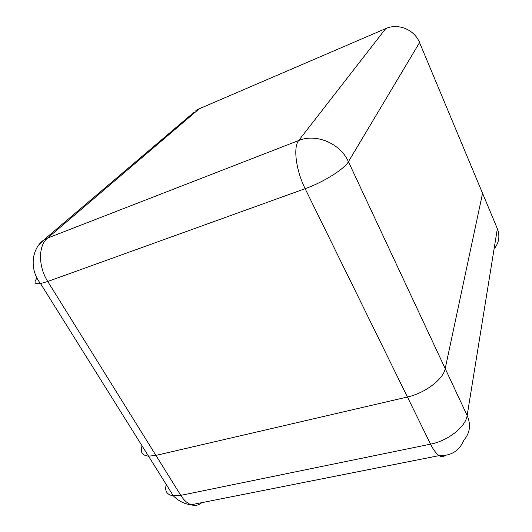 <?xml version="1.0" encoding="UTF-8"?>
<svg xmlns="http://www.w3.org/2000/svg" width="532" height="532" viewBox="0 0 532 532"><rect width="100%" height="100%" fill="white"/><g stroke="black" fill="none" stroke-linecap="round" stroke-linejoin="round"><path stroke-width="0.8" d="M481.147 189.904L482.564 193.302L445.204 368.603C443.422 379.163 425.002 393.195 407.426 397.012L155.929 455.405L148.514 456.157C142.084 455.425 139.936 451.994 142.077 445.869M37.745 246.442L43.245 240.398L47.534 238.11L298.711 140.508L385.72 28.602L199.227 108.787L47.534 238.11C38.224 245.412 38.124 266.565 47.747 281.488L180.787 495.365L430.574 444.154L305.135 188.687L47.747 281.488L40.512 283.543L148.514 456.157L155.929 455.405L407.426 397.012C425.002 393.195 443.422 379.163 445.204 368.603L482.564 193.302L419.555 42.58L348.42 161.708L467.149 415.519L497.353 228.674L482.564 193.302M193.701 112.518L43.245 240.398C31.122 249.628 29.626 270.023 40.512 283.543C34.627 284.401 33.463 282.592 37.021 278.116M418.737 40.811L419.788 41.39L419.555 42.58C414.481 29.626 398.129 22.909 385.72 28.602L387.116 27.877M348.42 161.708C344.497 168.977 323.296 182.29 305.135 188.687C295.985 170.513 293.019 146.972 298.711 140.508C316.194 133.173 340.374 143.421 348.42 161.708M199.886 108.309L195.843 110.696L201.555 107.67M495.784 224.923L497.353 228.674C500.027 235.676 499.169 242.14 494.78 248.078M467.149 415.519C465.813 426.717 447.991 440.862 430.574 444.154C433.434 449.899 436.273 453.729 439.099 455.631C451.123 456.024 459.422 450.823 463.99 440.017C470.035 432.888 471.086 424.716 467.149 415.519M148.514 456.157L173.346 495.844C178.453 501.038 184.398 504.01 191.181 504.768C187.344 503.378 183.879 500.246 180.787 495.365L173.346 495.844C166.815 494.78 164.461 491.016 166.29 484.559M445.031 455.459C443.409 457.068 441.434 457.121 439.099 455.631L191.181 504.768C195.078 506.052 198.609 505.353 201.761 502.673"/></g></svg>

